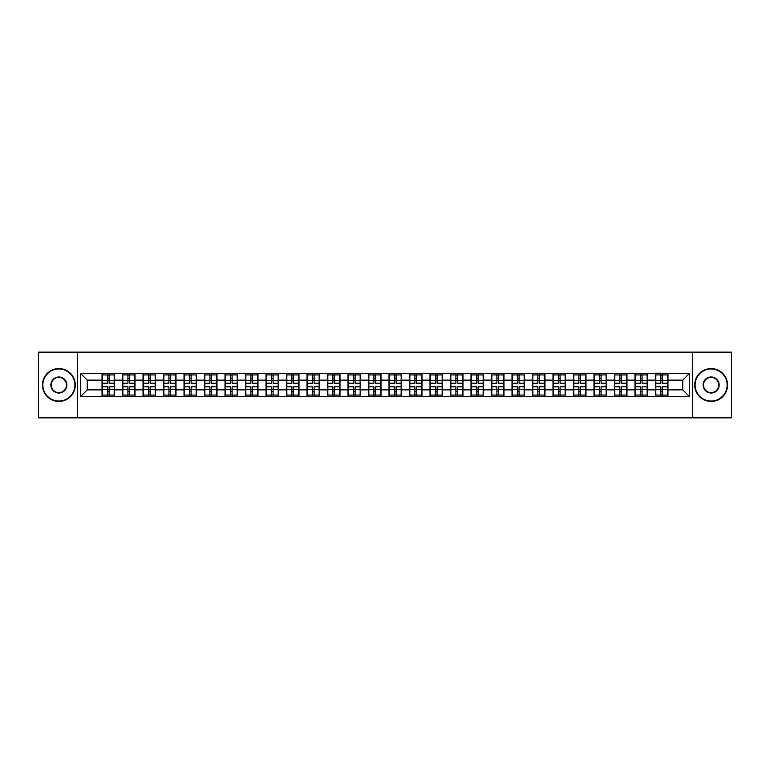 <?xml version="1.0" encoding="UTF-8"?>
<svg xmlns="http://www.w3.org/2000/svg" width="770" height="770" viewBox="0 0 770 770"><rect width="100%" height="100%" fill="white"/><g stroke="black" fill="none" stroke-linecap="round" stroke-linejoin="round"><path stroke-width="1.16" d="M692.346 417.85L731.5 417.85L731.5 352.15L692.346 352.15L692.346 417.85L77.655 417.85L77.655 352.15L38.5 352.15L38.5 417.85L77.655 417.85M692.346 352.15L77.655 352.15M682.749 389.861L682.749 380.139L667.965 380.139L667.965 389.861L682.749 389.861L689.323 396.435L689.323 373.565L655.482 373.171L655.482 380.139L647.474 380.139L647.474 389.861L655.482 389.861L655.482 380.139M689.323 396.435L80.677 396.435L80.677 373.565L102.035 373.565L102.035 380.139L87.251 380.139L87.251 389.861L102.035 389.861L102.035 380.139M655.482 373.565L102.035 373.565M655.482 389.861L655.482 396.435M647.474 389.861L647.474 396.435M647.474 373.565L647.474 380.139M626.972 389.861L634.99 389.861L634.99 380.139L626.972 380.139L626.972 396.435M634.99 389.861L634.99 396.435M634.99 373.565L634.99 380.139M626.972 373.565L626.972 380.139M606.471 389.861L614.489 389.861L614.489 380.139L606.471 380.139L606.471 396.435M614.489 389.861L614.489 396.435M614.489 373.565L614.489 380.139M606.471 373.565L606.471 380.139M585.98 389.861L593.988 389.861L593.988 380.139L585.98 380.139L585.98 396.435M593.988 389.861L593.988 396.435M593.988 373.565L593.988 380.139M585.98 373.565L585.98 380.139M565.478 389.861L573.496 389.861L573.496 380.139L565.478 380.139L565.478 396.435M573.496 389.861L573.496 396.435M573.496 373.565L573.496 380.139M565.478 373.565L565.478 380.139M544.977 389.861L552.995 389.861L552.995 380.139L544.977 380.139L544.977 396.435M552.995 389.861L552.995 396.435M552.995 373.565L552.995 380.139M544.977 373.565L544.977 380.139M524.476 389.861L532.494 389.861L532.494 380.139L524.476 380.139L524.476 396.435M532.494 389.861L532.494 396.435M532.494 373.565L532.494 380.139M524.476 373.565L524.476 380.139M503.984 389.861L512.002 389.861L512.002 380.139L503.984 380.139L503.984 396.435M512.002 389.861L512.002 396.435M512.002 373.565L512.002 380.139M503.984 373.565L503.984 380.139M483.483 389.861L491.501 389.861L491.501 380.139L483.483 380.139L483.483 396.435M491.501 389.861L491.501 396.435M491.501 373.565L491.501 380.139M483.483 373.565L483.483 380.139M462.982 389.861L470.999 389.861L470.999 380.139L462.982 380.139L462.982 396.435M470.999 389.861L470.999 396.435M470.999 373.565L470.999 380.139M462.982 373.565L462.982 380.139M442.49 389.861L450.498 389.861L450.498 380.139L442.49 380.139L442.49 396.435M450.498 389.861L450.498 396.435M450.498 373.565L450.498 380.139M442.49 373.565L442.49 380.139M421.989 389.861L430.007 389.861L430.007 380.139L421.989 380.139L421.989 396.435M430.007 389.861L430.007 396.435M430.007 373.565L430.007 380.139M421.989 373.565L421.989 380.139M401.488 389.861L409.505 389.861L409.505 380.139L401.488 380.139L401.488 396.435M409.505 389.861L409.505 396.435M409.505 373.565L409.505 380.139M401.488 373.565L401.488 380.139M380.996 389.861L389.004 389.861L389.004 380.139L380.996 380.139L380.996 396.435M389.004 389.861L389.004 396.435M389.004 373.565L389.004 380.139M380.996 373.565L380.996 380.139M360.495 389.861L368.512 389.861L368.512 380.139L360.495 380.139L360.495 396.435M368.512 389.861L368.512 396.435M368.512 373.565L368.512 380.139M360.495 373.565L360.495 380.139M339.994 389.861L348.011 389.861L348.011 380.139L339.994 380.139L339.994 396.435M348.011 389.861L348.011 396.435M348.011 373.565L348.011 380.139M339.994 373.565L339.994 380.139M319.502 389.861L327.51 389.861L327.51 380.139L319.502 380.139L319.502 396.435M327.51 389.861L327.51 396.435M327.51 373.565L327.51 380.139M319.502 373.565L319.502 380.139M299.001 389.861L307.018 389.861L307.018 380.139L299.001 380.139L299.001 396.435M307.018 389.861L307.018 396.435M307.018 373.565L307.018 380.139M299.001 373.565L299.001 380.139M278.499 389.861L286.517 389.861L286.517 380.139L278.499 380.139L278.499 396.435M286.517 389.861L286.517 396.435M286.517 373.565L286.517 380.139M278.499 373.565L278.499 380.139M257.998 389.861L266.016 389.861L266.016 380.139L257.998 380.139L257.998 396.435M266.016 389.861L266.016 396.435M266.016 373.565L266.016 380.139M257.998 373.565L257.998 380.139M237.506 389.861L245.524 389.861L245.524 380.139L237.506 380.139L237.506 396.435M245.524 389.861L245.524 396.435M245.524 373.565L245.524 380.139M237.506 373.565L237.506 380.139M217.005 389.861L225.023 389.861L225.023 380.139L217.005 380.139L217.005 396.435M225.023 389.861L225.023 396.435M225.023 373.565L225.023 380.139M217.005 373.565L217.005 380.139M196.504 389.861L204.522 389.861L204.522 380.139L196.504 380.139L196.504 396.435M204.522 389.861L204.522 396.435M204.522 373.565L204.522 380.139M196.504 373.565L196.504 380.139M176.012 389.861L184.02 389.861L184.02 380.139L176.012 380.139L176.012 396.435M184.02 389.861L184.02 396.435M184.02 373.565L184.02 380.139M176.012 373.565L176.012 380.139M155.511 389.861L163.529 389.861L163.529 380.139L155.511 380.139L155.511 396.435M163.529 389.861L163.529 396.435M163.529 373.565L163.529 380.139M155.511 373.565L155.511 380.139M135.01 389.861L143.028 389.861L143.028 380.139L135.01 380.139L135.01 396.435M143.028 389.861L143.028 396.435M143.028 373.565L143.028 380.139M135.01 373.565L135.01 380.139M114.518 389.861L122.526 389.861L122.526 380.139L114.518 380.139L114.518 396.435M122.526 389.861L122.526 396.435M122.526 373.565L122.526 380.139M114.518 373.565L114.518 380.139M102.035 389.861L102.035 396.435M87.251 389.861L80.677 396.435M80.677 373.565L87.251 380.139M667.965 389.861L667.965 396.435M667.965 373.565L667.965 380.139M689.323 373.565L682.749 380.139M102.362 380.342L107.415 380.342L107.415 373.498L102.362 373.498L102.362 386.771L107.415 386.771L107.415 389.659L109.128 389.649L109.128 386.771L114.181 386.771L114.181 373.498L109.128 373.498L109.128 374.942L114.181 374.942M107.415 378.436L109.128 378.436M109.128 375.144L107.415 375.144M102.362 383.229L107.415 383.229L107.415 380.342L109.128 380.351L109.128 383.229L114.181 383.229M102.362 374.942L107.415 374.942M107.415 394.856L109.128 394.856M107.415 391.564L109.128 391.564M102.362 396.502L107.415 396.502L107.415 395.058L102.362 395.058L102.362 396.502M102.362 386.771L102.362 389.659L107.415 389.659L107.415 395.058M102.362 389.659L102.362 395.058M114.181 386.771L114.181 396.502L109.128 396.502L109.128 395.058L114.181 395.058M114.181 389.659L109.128 389.659L109.128 395.058M114.181 380.342L109.128 380.342L109.128 374.942M122.863 380.342L127.916 380.342L127.916 373.498L122.863 373.498L122.863 386.771L127.916 386.771L127.916 389.659L129.63 389.649L129.63 386.771L134.683 386.771L134.683 373.498L129.63 373.498L129.63 374.942L134.683 374.942M127.916 378.436L129.63 378.436M129.63 375.144L127.916 375.144M122.863 383.229L127.916 383.229L127.916 380.342L129.63 380.351L129.63 383.229L134.683 383.229M122.863 374.942L127.916 374.942M127.916 394.856L129.63 394.856M127.916 391.564L129.63 391.564M122.863 396.502L127.916 396.502L127.916 395.058L122.863 395.058L122.863 396.502M122.863 386.771L122.863 389.659L127.916 389.659L127.916 395.058M122.863 389.659L122.863 395.058M134.683 386.771L134.683 396.502L129.63 396.502L129.63 395.058L134.683 395.058M134.683 389.659L129.63 389.659L129.63 395.058M134.683 380.342L129.63 380.342L129.63 374.942M143.355 380.342L148.417 380.342L148.417 373.498L143.355 373.498L143.355 386.771L148.417 386.771L148.417 389.659L150.121 389.649L150.121 386.771L155.184 386.771L155.184 373.498L150.121 373.498L150.121 374.942L155.184 374.942M148.417 378.436L150.121 378.436M150.121 375.144L148.417 375.144M143.355 383.229L148.417 383.229L148.417 380.342L150.121 380.351L150.121 383.229L155.184 383.229M143.355 374.942L148.417 374.942M148.417 394.856L150.121 394.856M148.417 391.564L150.121 391.564M143.355 396.502L148.417 396.502L148.417 395.058L143.355 395.058L143.355 396.502M143.355 386.771L143.355 389.659L148.417 389.659L148.417 395.058M143.355 389.659L143.355 395.058M155.184 386.771L155.184 396.502L150.121 396.502L150.121 395.058L155.184 395.058M155.184 389.659L150.121 389.659L150.121 395.058M155.184 380.342L150.121 380.342L150.121 374.942M163.856 380.342L168.909 380.342L168.909 373.498L163.856 373.498L163.856 386.771L168.909 386.771L168.909 389.659L170.622 389.649L170.622 386.771L175.685 386.771L175.685 373.498L170.622 373.498L170.622 374.942L175.685 374.942M168.909 378.436L170.622 378.436M170.622 375.144L168.909 375.144M163.856 383.229L168.909 383.229L168.909 380.342L170.622 380.351L170.622 383.229L175.685 383.229M163.856 374.942L168.909 374.942M168.909 394.856L170.622 394.856M168.909 391.564L170.622 391.564M163.856 396.502L168.909 396.502L168.909 395.058L163.856 395.058L163.856 396.502M163.856 386.771L163.856 389.659L168.909 389.659L168.909 395.058M163.856 389.659L163.856 395.058M175.685 386.771L175.685 396.502L170.622 396.502L170.622 395.058L175.685 395.058M175.685 389.659L170.622 389.659L170.622 395.058M175.685 380.342L170.622 380.342L170.622 374.942M184.357 380.342L189.41 380.342L189.41 373.498L184.357 373.498L184.357 386.771L189.41 386.771L189.41 389.659L191.124 389.649L191.124 386.771L196.177 386.771L196.177 373.498L191.124 373.498L191.124 374.942L196.177 374.942M189.41 378.436L191.124 378.436M191.124 375.144L189.41 375.144M184.357 383.229L189.41 383.229L189.41 380.342L191.124 380.351L191.124 383.229L196.177 383.229M184.357 374.942L189.41 374.942M189.41 394.856L191.124 394.856M189.41 391.564L191.124 391.564M184.357 396.502L189.41 396.502L189.41 395.058L184.357 395.058L184.357 396.502M184.357 386.771L184.357 389.659L189.41 389.659L189.41 395.058M184.357 389.659L184.357 395.058M196.177 386.771L196.177 396.502L191.124 396.502L191.124 395.058L196.177 395.058M196.177 389.659L191.124 389.659L191.124 395.058M196.177 380.342L191.124 380.342L191.124 374.942M204.849 380.342L209.912 380.342L209.912 373.498L204.849 373.498L204.849 386.771L209.912 386.771L209.912 389.659L211.615 389.649L211.615 386.771L216.678 386.771L216.678 373.498L211.615 373.498L211.615 374.942L216.678 374.942M209.912 378.436L211.615 378.436M211.615 375.144L209.912 375.144M204.849 383.229L209.912 383.229L209.912 380.342L211.615 380.351L211.615 383.229L216.678 383.229M204.849 374.942L209.912 374.942M209.912 394.856L211.615 394.856M209.912 391.564L211.615 391.564M204.849 396.502L209.912 396.502L209.912 395.058L204.849 395.058L204.849 396.502M204.849 386.771L204.849 389.659L209.912 389.659L209.912 395.058M204.849 389.659L204.849 395.058M216.678 386.771L216.678 396.502L211.615 396.502L211.615 395.058L216.678 395.058M216.678 389.659L211.615 389.659L211.615 395.058M216.678 380.342L211.615 380.342L211.615 374.942M58.866 401.035A16.035 16.035 0 0 0 74.902 385A16.035 16.035 0 0 0 58.866 368.965A16.035 16.035 0 0 0 42.841 385A16.035 16.035 0 0 0 58.866 401.035M58.866 368.58A16.42 16.42 0 0 1 75.296 385A16.42 16.42 0 0 1 58.866 401.42A16.42 16.42 0 0 1 42.446 385A16.42 16.42 0 0 1 58.866 368.58M58.866 393.018A8.018 8.018 0 0 1 50.849 385A8.018 8.018 0 0 1 58.866 376.982A8.018 8.018 0 0 1 66.884 385A8.018 8.018 0 0 1 58.866 393.018M58.866 377.377A7.623 7.623 0 0 0 51.244 385A7.623 7.623 0 0 0 58.866 392.623A7.623 7.623 0 0 0 66.49 385A7.623 7.623 0 0 0 58.866 377.377M711.134 401.035A16.035 16.035 0 0 0 727.159 385A16.035 16.035 0 0 0 711.134 368.965A16.035 16.035 0 0 0 695.098 385A16.035 16.035 0 0 0 711.134 401.035M711.134 368.58A16.42 16.42 0 0 1 727.554 385A16.42 16.42 0 0 1 711.134 401.42A16.42 16.42 0 0 1 694.704 385A16.42 16.42 0 0 1 711.134 368.58M711.134 393.018A8.018 8.018 0 0 1 703.116 385A8.018 8.018 0 0 1 711.134 376.982A8.018 8.018 0 0 1 719.151 385A8.018 8.018 0 0 1 711.134 393.018M711.134 377.377A7.623 7.623 0 0 0 703.51 385A7.623 7.623 0 0 0 711.134 392.623A7.623 7.623 0 0 0 718.756 385A7.623 7.623 0 0 0 711.134 377.377M225.35 380.342L230.413 380.342L230.413 373.498L225.35 373.498L225.35 386.771L230.413 386.771L230.413 389.659L232.117 389.649L232.117 386.771L237.179 386.771L237.179 373.498L232.117 373.498L232.117 374.942L237.179 374.942M230.413 378.436L232.117 378.436M232.117 375.144L230.413 375.144M225.35 383.229L230.413 383.229L230.413 380.342L232.117 380.351L232.117 383.229L237.179 383.229M225.35 374.942L230.413 374.942M230.413 394.856L232.117 394.856M230.413 391.564L232.117 391.564M225.35 396.502L230.413 396.502L230.413 395.058L225.35 395.058L225.35 396.502M225.35 386.771L225.35 389.659L230.413 389.659L230.413 395.058M225.35 389.659L225.35 395.058M237.179 386.771L237.179 396.502L232.117 396.502L232.117 395.058L237.179 395.058M237.179 389.659L232.117 389.659L232.117 395.058M237.179 380.342L232.117 380.342L232.117 374.942M245.851 380.342L250.905 380.342L250.905 373.498L245.851 373.498L245.851 386.771L250.905 386.771L250.905 389.659L252.618 389.649L252.618 386.771L257.671 386.771L257.671 373.498L252.618 373.498L252.618 374.942L257.671 374.942M250.905 378.436L252.618 378.436M252.618 375.144L250.905 375.144M245.851 383.229L250.905 383.229L250.905 380.342L252.618 380.351L252.618 383.229L257.671 383.229M245.851 374.942L250.905 374.942M250.905 394.856L252.618 394.856M250.905 391.564L252.618 391.564M245.851 396.502L250.905 396.502L250.905 395.058L245.851 395.058L245.851 396.502M245.851 386.771L245.851 389.659L250.905 389.659L250.905 395.058M245.851 389.659L245.851 395.058M257.671 386.771L257.671 396.502L252.618 396.502L252.618 395.058L257.671 395.058M257.671 389.659L252.618 389.659L252.618 395.058M257.671 380.342L252.618 380.342L252.618 374.942M266.343 380.342L271.406 380.342L271.406 373.498L266.343 373.498L266.343 386.771L271.406 386.771L271.406 389.659L273.109 389.649L273.109 386.771L278.172 386.771L278.172 373.498L273.109 373.498L273.109 374.942L278.172 374.942M271.406 378.436L273.109 378.436M273.109 375.144L271.406 375.144M266.343 383.229L271.406 383.229L271.406 380.342L273.109 380.351L273.109 383.229L278.172 383.229M266.343 374.942L271.406 374.942M271.406 394.856L273.109 394.856M271.406 391.564L273.109 391.564M266.343 396.502L271.406 396.502L271.406 395.058L266.343 395.058L266.343 396.502M266.343 386.771L266.343 389.659L271.406 389.659L271.406 395.058M266.343 389.659L266.343 395.058M278.172 386.771L278.172 396.502L273.109 396.502L273.109 395.058L278.172 395.058M278.172 389.659L273.109 389.659L273.109 395.058M278.172 380.342L273.109 380.342L273.109 374.942M286.844 380.342L291.907 380.342L291.907 373.498L286.844 373.498L286.844 386.771L291.907 386.771L291.907 389.659L293.611 389.649L293.611 386.771L298.673 386.771L298.673 373.498L293.611 373.498L293.611 374.942L298.673 374.942M291.907 378.436L293.611 378.436M293.611 375.144L291.907 375.144M286.844 383.229L291.907 383.229L291.907 380.342L293.611 380.351L293.611 383.229L298.673 383.229M286.844 374.942L291.907 374.942M291.907 394.856L293.611 394.856M291.907 391.564L293.611 391.564M286.844 396.502L291.907 396.502L291.907 395.058L286.844 395.058L286.844 396.502M286.844 386.771L286.844 389.659L291.907 389.659L291.907 395.058M286.844 389.659L286.844 395.058M298.673 386.771L298.673 396.502L293.611 396.502L293.611 395.058L298.673 395.058M298.673 389.659L293.611 389.659L293.611 395.058M298.673 380.342L293.611 380.342L293.611 374.942M307.346 380.342L312.399 380.342L312.399 373.498L307.346 373.498L307.346 386.771L312.399 386.771L312.399 389.659L314.112 389.649L314.112 386.771L319.165 386.771L319.165 373.498L314.112 373.498L314.112 374.942L319.165 374.942M312.399 378.436L314.112 378.436M314.112 375.144L312.399 375.144M307.346 383.229L312.399 383.229L312.399 380.342L314.112 380.351L314.112 383.229L319.165 383.229M307.346 374.942L312.399 374.942M312.399 394.856L314.112 394.856M312.399 391.564L314.112 391.564M307.346 396.502L312.399 396.502L312.399 395.058L307.346 395.058L307.346 396.502M307.346 386.771L307.346 389.659L312.399 389.659L312.399 395.058M307.346 389.659L307.346 395.058M319.165 386.771L319.165 396.502L314.112 396.502L314.112 395.058L319.165 395.058M319.165 389.659L314.112 389.659L314.112 395.058M319.165 380.342L314.112 380.342L314.112 374.942M327.837 380.342L332.9 380.342L332.9 373.498L327.837 373.498L327.837 386.771L332.9 386.771L332.9 389.659L334.613 389.649L334.613 386.771L339.666 386.771L339.666 373.498L334.613 373.498L334.613 374.942L339.666 374.942M332.9 378.436L334.613 378.436M334.613 375.144L332.9 375.144M327.837 383.229L332.9 383.229L332.9 380.342L334.613 380.351L334.613 383.229L339.666 383.229M327.837 374.942L332.9 374.942M332.9 394.856L334.613 394.856M332.9 391.564L334.613 391.564M327.837 396.502L332.9 396.502L332.9 395.058L327.837 395.058L327.837 396.502M327.837 386.771L327.837 389.659L332.9 389.659L332.9 395.058M327.837 389.659L327.837 395.058M339.666 386.771L339.666 396.502L334.613 396.502L334.613 395.058L339.666 395.058M339.666 389.659L334.613 389.659L334.613 395.058M339.666 380.342L334.613 380.342L334.613 374.942M348.338 380.342L353.401 380.342L353.401 373.498L348.338 373.498L348.338 386.771L353.401 386.771L353.401 389.659L355.105 389.649L355.105 386.771L360.168 386.771L360.168 373.498L355.105 373.498L355.105 374.942L360.168 374.942M353.401 378.436L355.105 378.436M355.105 375.144L353.401 375.144M348.338 383.229L353.401 383.229L353.401 380.342L355.105 380.351L355.105 383.229L360.168 383.229M348.338 374.942L353.401 374.942M353.401 394.856L355.105 394.856M353.401 391.564L355.105 391.564M348.338 396.502L353.401 396.502L353.401 395.058L348.338 395.058L348.338 396.502M348.338 386.771L348.338 389.659L353.401 389.659L353.401 395.058M348.338 389.659L348.338 395.058M360.168 386.771L360.168 396.502L355.105 396.502L355.105 395.058L360.168 395.058M360.168 389.659L355.105 389.659L355.105 395.058M360.168 380.342L355.105 380.342L355.105 374.942M368.84 380.342L373.893 380.342L373.893 373.498L368.84 373.498L368.84 386.771L373.893 386.771L373.893 389.659L375.606 389.649L375.606 386.771L380.659 386.771L380.659 373.498L375.606 373.498L375.606 374.942L380.659 374.942M373.893 378.436L375.606 378.436M375.606 375.144L373.893 375.144M368.84 383.229L373.893 383.229L373.893 380.342L375.606 380.351L375.606 383.229L380.659 383.229M368.84 374.942L373.893 374.942M373.893 394.856L375.606 394.856M373.893 391.564L375.606 391.564M368.84 396.502L373.893 396.502L373.893 395.058L368.84 395.058L368.84 396.502M368.84 386.771L368.84 389.659L373.893 389.659L373.893 395.058M368.84 389.659L368.84 395.058M380.659 386.771L380.659 396.502L375.606 396.502L375.606 395.058L380.659 395.058M380.659 389.659L375.606 389.659L375.606 395.058M380.659 380.342L375.606 380.342L375.606 374.942M389.341 380.342L394.394 380.342L394.394 373.498L389.341 373.498L389.341 386.771L394.394 386.771L394.394 389.659L396.107 389.649L396.107 386.771L401.16 386.771L401.16 373.498L396.107 373.498L396.107 374.942L401.16 374.942M394.394 378.436L396.107 378.436M396.107 375.144L394.394 375.144M389.341 383.229L394.394 383.229L394.394 380.342L396.107 380.351L396.107 383.229L401.16 383.229M389.341 374.942L394.394 374.942M394.394 394.856L396.107 394.856M394.394 391.564L396.107 391.564M389.341 396.502L394.394 396.502L394.394 395.058L389.341 395.058L389.341 396.502M389.341 386.771L389.341 389.659L394.394 389.659L394.394 395.058M389.341 389.659L389.341 395.058M401.16 386.771L401.16 396.502L396.107 396.502L396.107 395.058L401.16 395.058M401.16 389.659L396.107 389.659L396.107 395.058M401.16 380.342L396.107 380.342L396.107 374.942M409.833 380.342L414.895 380.342L414.895 373.498L409.833 373.498L409.833 386.771L414.895 386.771L414.895 389.659L416.599 389.649L416.599 386.771L421.662 386.771L421.662 373.498L416.599 373.498L416.599 374.942L421.662 374.942M414.895 378.436L416.599 378.436M416.599 375.144L414.895 375.144M409.833 383.229L414.895 383.229L414.895 380.342L416.599 380.351L416.599 383.229L421.662 383.229M409.833 374.942L414.895 374.942M414.895 394.856L416.599 394.856M414.895 391.564L416.599 391.564M409.833 396.502L414.895 396.502L414.895 395.058L409.833 395.058L409.833 396.502M409.833 386.771L409.833 389.659L414.895 389.659L414.895 395.058M409.833 389.659L409.833 395.058M421.662 386.771L421.662 396.502L416.599 396.502L416.599 395.058L421.662 395.058M421.662 389.659L416.599 389.659L416.599 395.058M421.662 380.342L416.599 380.342L416.599 374.942M430.334 380.342L435.387 380.342L435.387 373.498L430.334 373.498L430.334 386.771L435.387 386.771L435.387 389.659L437.1 389.649L437.1 386.771L442.163 386.771L442.163 373.498L437.1 373.498L437.1 374.942L442.163 374.942M435.387 378.436L437.1 378.436M437.1 375.144L435.387 375.144M430.334 383.229L435.387 383.229L435.387 380.342L437.1 380.351L437.1 383.229L442.163 383.229M430.334 374.942L435.387 374.942M435.387 394.856L437.1 394.856M435.387 391.564L437.1 391.564M430.334 396.502L435.387 396.502L435.387 395.058L430.334 395.058L430.334 396.502M430.334 386.771L430.334 389.659L435.387 389.659L435.387 395.058M430.334 389.659L430.334 395.058M442.163 386.771L442.163 396.502L437.1 396.502L437.1 395.058L442.163 395.058M442.163 389.659L437.1 389.659L437.1 395.058M442.163 380.342L437.1 380.342L437.1 374.942M450.835 380.342L455.888 380.342L455.888 373.498L450.835 373.498L450.835 386.771L455.888 386.771L455.888 389.659L457.601 389.649L457.601 386.771L462.655 386.771L462.655 373.498L457.601 373.498L457.601 374.942L462.655 374.942M455.888 378.436L457.601 378.436M457.601 375.144L455.888 375.144M450.835 383.229L455.888 383.229L455.888 380.342L457.601 380.351L457.601 383.229L462.655 383.229M450.835 374.942L455.888 374.942M455.888 394.856L457.601 394.856M455.888 391.564L457.601 391.564M450.835 396.502L455.888 396.502L455.888 395.058L450.835 395.058L450.835 396.502M450.835 386.771L450.835 389.659L455.888 389.659L455.888 395.058M450.835 389.659L450.835 395.058M462.655 386.771L462.655 396.502L457.601 396.502L457.601 395.058L462.655 395.058M462.655 389.659L457.601 389.659L457.601 395.058M462.655 380.342L457.601 380.342L457.601 374.942M471.327 380.342L476.389 380.342L476.389 373.498L471.327 373.498L471.327 386.771L476.389 386.771L476.389 389.659L478.093 389.649L478.093 386.771L483.156 386.771L483.156 373.498L478.093 373.498L478.093 374.942L483.156 374.942M476.389 378.436L478.093 378.436M478.093 375.144L476.389 375.144M471.327 383.229L476.389 383.229L476.389 380.342L478.093 380.351L478.093 383.229L483.156 383.229M471.327 374.942L476.389 374.942M476.389 394.856L478.093 394.856M476.389 391.564L478.093 391.564M471.327 396.502L476.389 396.502L476.389 395.058L471.327 395.058L471.327 396.502M471.327 386.771L471.327 389.659L476.389 389.659L476.389 395.058M471.327 389.659L471.327 395.058M483.156 386.771L483.156 396.502L478.093 396.502L478.093 395.058L483.156 395.058M483.156 389.659L478.093 389.659L478.093 395.058M483.156 380.342L478.093 380.342L478.093 374.942M491.828 380.342L496.891 380.342L496.891 373.498L491.828 373.498L491.828 386.771L496.891 386.771L496.891 389.659L498.594 389.649L498.594 386.771L503.657 386.771L503.657 373.498L498.594 373.498L498.594 374.942L503.657 374.942M496.891 378.436L498.594 378.436M498.594 375.144L496.891 375.144M491.828 383.229L496.891 383.229L496.891 380.342L498.594 380.351L498.594 383.229L503.657 383.229M491.828 374.942L496.891 374.942M496.891 394.856L498.594 394.856M496.891 391.564L498.594 391.564M491.828 396.502L496.891 396.502L496.891 395.058L491.828 395.058L491.828 396.502M491.828 386.771L491.828 389.659L496.891 389.659L496.891 395.058M491.828 389.659L491.828 395.058M503.657 386.771L503.657 396.502L498.594 396.502L498.594 395.058L503.657 395.058M503.657 389.659L498.594 389.659L498.594 395.058M503.657 380.342L498.594 380.342L498.594 374.942M512.329 380.342L517.382 380.342L517.382 373.498L512.329 373.498L512.329 386.771L517.382 386.771L517.382 389.659L519.096 389.649L519.096 386.771L524.149 386.771L524.149 373.498L519.096 373.498L519.096 374.942L524.149 374.942M517.382 378.436L519.096 378.436M519.096 375.144L517.382 375.144M512.329 383.229L517.382 383.229L517.382 380.342L519.096 380.351L519.096 383.229L524.149 383.229M512.329 374.942L517.382 374.942M517.382 394.856L519.096 394.856M517.382 391.564L519.096 391.564M512.329 396.502L517.382 396.502L517.382 395.058L512.329 395.058L512.329 396.502M512.329 386.771L512.329 389.659L517.382 389.659L517.382 395.058M512.329 389.659L512.329 395.058M524.149 386.771L524.149 396.502L519.096 396.502L519.096 395.058L524.149 395.058M524.149 389.659L519.096 389.659L519.096 395.058M524.149 380.342L519.096 380.342L519.096 374.942M532.821 380.342L537.884 380.342L537.884 373.498L532.821 373.498L532.821 386.771L537.884 386.771L537.884 389.659L539.587 389.649L539.587 386.771L544.65 386.771L544.65 373.498L539.587 373.498L539.587 374.942L544.65 374.942M537.884 378.436L539.587 378.436M539.587 375.144L537.884 375.144M532.821 383.229L537.884 383.229L537.884 380.342L539.587 380.351L539.587 383.229L544.65 383.229M532.821 374.942L537.884 374.942M537.884 394.856L539.587 394.856M537.884 391.564L539.587 391.564M532.821 396.502L537.884 396.502L537.884 395.058L532.821 395.058L532.821 396.502M532.821 386.771L532.821 389.659L537.884 389.659L537.884 395.058M532.821 389.659L532.821 395.058M544.65 386.771L544.65 396.502L539.587 396.502L539.587 395.058L544.65 395.058M544.65 389.659L539.587 389.659L539.587 395.058M544.65 380.342L539.587 380.342L539.587 374.942M553.322 380.342L558.385 380.342L558.385 373.498L553.322 373.498L553.322 386.771L558.385 386.771L558.385 389.659L560.088 389.649L560.088 386.771L565.151 386.771L565.151 373.498L560.088 373.498L560.088 374.942L565.151 374.942M558.385 378.436L560.088 378.436M560.088 375.144L558.385 375.144M553.322 383.229L558.385 383.229L558.385 380.342L560.088 380.351L560.088 383.229L565.151 383.229M553.322 374.942L558.385 374.942M558.385 394.856L560.088 394.856M558.385 391.564L560.088 391.564M553.322 396.502L558.385 396.502L558.385 395.058L553.322 395.058L553.322 396.502M553.322 386.771L553.322 389.659L558.385 389.659L558.385 395.058M553.322 389.659L553.322 395.058M565.151 386.771L565.151 396.502L560.088 396.502L560.088 395.058L565.151 395.058M565.151 389.659L560.088 389.659L560.088 395.058M565.151 380.342L560.088 380.342L560.088 374.942M573.823 380.342L578.876 380.342L578.876 373.498L573.823 373.498L573.823 386.771L578.876 386.771L578.876 389.659L580.59 389.649L580.59 386.771L585.643 386.771L585.643 373.498L580.59 373.498L580.59 374.942L585.643 374.942M578.876 378.436L580.59 378.436M580.59 375.144L578.876 375.144M573.823 383.229L578.876 383.229L578.876 380.342L580.59 380.351L580.59 383.229L585.643 383.229M573.823 374.942L578.876 374.942M578.876 394.856L580.59 394.856M578.876 391.564L580.59 391.564M573.823 396.502L578.876 396.502L578.876 395.058L573.823 395.058L573.823 396.502M573.823 386.771L573.823 389.659L578.876 389.659L578.876 395.058M573.823 389.659L573.823 395.058M585.643 386.771L585.643 396.502L580.59 396.502L580.59 395.058L585.643 395.058M585.643 389.659L580.59 389.659L580.59 395.058M585.643 380.342L580.59 380.342L580.59 374.942M594.315 380.342L599.378 380.342L599.378 373.498L594.315 373.498L594.315 386.771L599.378 386.771L599.378 389.659L601.091 389.649L601.091 386.771L606.144 386.771L606.144 373.498L601.091 373.498L601.091 374.942L606.144 374.942M599.378 378.436L601.091 378.436M601.091 375.144L599.378 375.144M594.315 383.229L599.378 383.229L599.378 380.342L601.091 380.351L601.091 383.229L606.144 383.229M594.315 374.942L599.378 374.942M599.378 394.856L601.091 394.856M599.378 391.564L601.091 391.564M594.315 396.502L599.378 396.502L599.378 395.058L594.315 395.058L594.315 396.502M594.315 386.771L594.315 389.659L599.378 389.659L599.378 395.058M594.315 389.659L594.315 395.058M606.144 386.771L606.144 396.502L601.091 396.502L601.091 395.058L606.144 395.058M606.144 389.659L601.091 389.659L601.091 395.058M606.144 380.342L601.091 380.342L601.091 374.942M614.816 380.342L619.879 380.342L619.879 373.498L614.816 373.498L614.816 386.771L619.879 386.771L619.879 389.659L621.582 389.649L621.582 386.771L626.645 386.771L626.645 373.498L621.582 373.498L621.582 374.942L626.645 374.942M619.879 378.436L621.582 378.436M621.582 375.144L619.879 375.144M614.816 383.229L619.879 383.229L619.879 380.342L621.582 380.351L621.582 383.229L626.645 383.229M614.816 374.942L619.879 374.942M619.879 394.856L621.582 394.856M619.879 391.564L621.582 391.564M614.816 396.502L619.879 396.502L619.879 395.058L614.816 395.058L614.816 396.502M614.816 386.771L614.816 389.659L619.879 389.659L619.879 395.058M614.816 389.659L614.816 395.058M626.645 386.771L626.645 396.502L621.582 396.502L621.582 395.058L626.645 395.058M626.645 389.659L621.582 389.659L621.582 395.058M626.645 380.342L621.582 380.342L621.582 374.942M635.317 380.342L640.371 380.342L640.371 373.498L635.317 373.498L635.317 386.771L640.371 386.771L640.371 389.659L642.084 389.649L642.084 386.771L647.137 386.771L647.137 373.498L642.084 373.498L642.084 374.942L647.137 374.942M640.371 378.436L642.084 378.436M642.084 375.144L640.371 375.144M635.317 383.229L640.371 383.229L640.371 380.342L642.084 380.351L642.084 383.229L647.137 383.229M635.317 374.942L640.371 374.942M640.371 394.856L642.084 394.856M640.371 391.564L642.084 391.564M635.317 396.502L640.371 396.502L640.371 395.058L635.317 395.058L635.317 396.502M635.317 386.771L635.317 389.659L640.371 389.659L640.371 395.058M635.317 389.659L635.317 395.058M647.137 386.771L647.137 396.502L642.084 396.502L642.084 395.058L647.137 395.058M647.137 389.659L642.084 389.659L642.084 395.058M647.137 380.342L642.084 380.342L642.084 374.942M655.819 380.342L660.872 380.342L660.872 373.498L655.819 373.498L655.819 386.771L660.872 386.771L660.872 389.659L662.585 389.649L662.585 386.771L667.638 386.771L667.638 373.498L662.585 373.498L662.585 374.942L667.638 374.942M660.872 378.436L662.585 378.436M662.585 375.144L660.872 375.144M655.819 383.229L660.872 383.229L660.872 380.342L662.585 380.351L662.585 383.229L667.638 383.229M655.819 374.942L660.872 374.942M660.872 394.856L662.585 394.856M660.872 391.564L662.585 391.564M655.819 396.502L660.872 396.502L660.872 395.058L655.819 395.058L655.819 396.502M655.819 386.771L655.819 389.659L660.872 389.659L660.872 395.058M655.819 389.659L655.819 395.058M667.638 386.771L667.638 396.502L662.585 396.502L662.585 395.058L667.638 395.058M667.638 389.659L662.585 389.659L662.585 395.058M667.638 380.342L662.585 380.342L662.585 374.942"/></g></svg>
